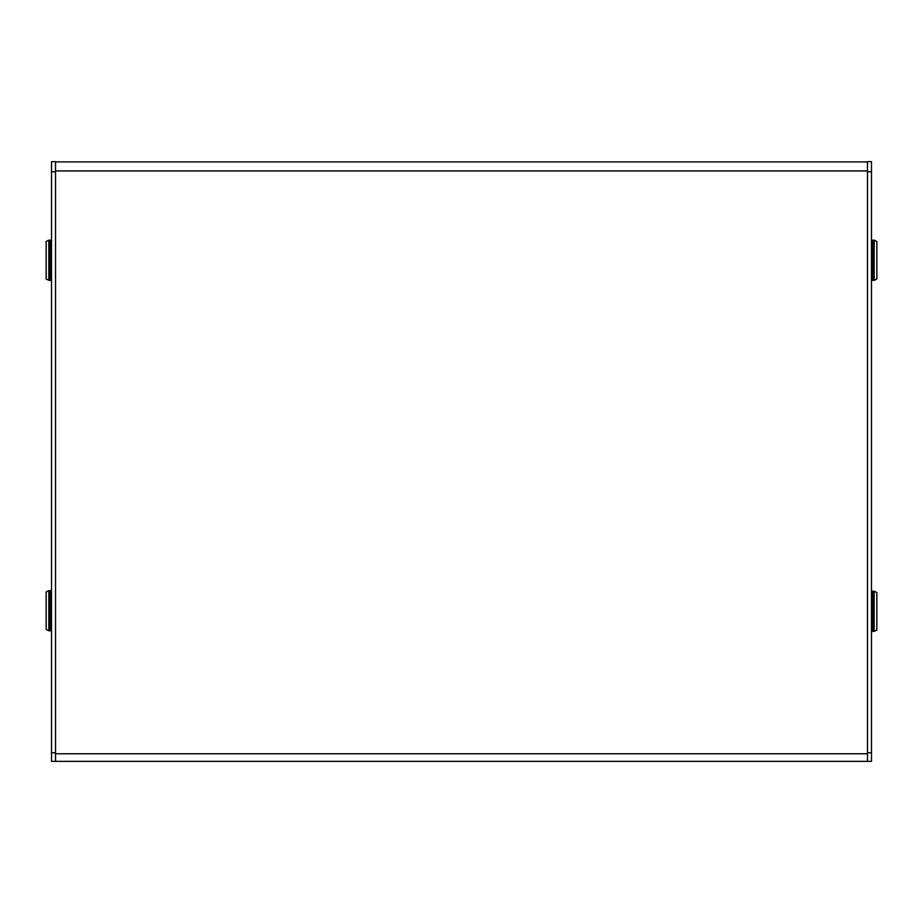 <?xml version="1.0" encoding="UTF-8"?>
<svg xmlns="http://www.w3.org/2000/svg" width="923" height="923" viewBox="0 0 923 923"><rect width="100%" height="100%" fill="white"/><g stroke="black" fill="none" stroke-linecap="round" stroke-linejoin="round"><path stroke-width="1.38" d="M55.53 161.906L867.47 161.906L867.47 170.928L55.53 170.928L55.53 161.906M867.47 761.36L55.53 761.36L55.53 753.756L867.47 753.756L867.47 761.36L871.485 761.36L871.485 171.828L867.47 171.828L867.47 752.776L871.485 752.776M867.47 171.828L867.47 161.64L871.485 161.64L871.485 171.828M55.53 761.36L51.515 761.36L51.515 752.776L55.53 752.776L55.53 171.828L51.515 171.828L51.515 752.776M51.515 171.828L51.515 161.64L55.53 161.64L55.53 171.828M876.85 241.503L876.85 279.011L874.173 280.35L874.173 240.153L876.85 241.503M876.85 592.531L876.85 630.051L874.173 631.39L874.173 591.193L876.85 592.531M51.515 591.92A1.338 1.338 0 0 0 50.165 590.582L48.827 590.582L48.827 630.778L46.15 629.428L46.15 591.92L48.827 590.582M51.515 629.428A1.338 1.338 0 0 1 50.165 630.778L48.827 630.778M51.515 241.503A1.338 1.338 0 0 0 50.165 240.153L48.827 240.153L48.827 280.35L46.15 279.011L46.15 241.503L48.827 240.153M51.515 279.011A1.338 1.338 0 0 1 50.165 280.35L48.827 280.35M871.485 241.503L872.835 240.153L872.835 280.35L874.173 280.35M871.485 592.531L872.835 591.193L872.835 631.39L874.173 631.39M50.165 630.778L50.165 590.582M50.165 280.35L50.165 240.153M872.835 240.153L874.173 240.153M872.835 280.35L871.485 279.011M872.835 591.193L874.173 591.193M872.835 631.39L871.485 630.051"/></g></svg>
